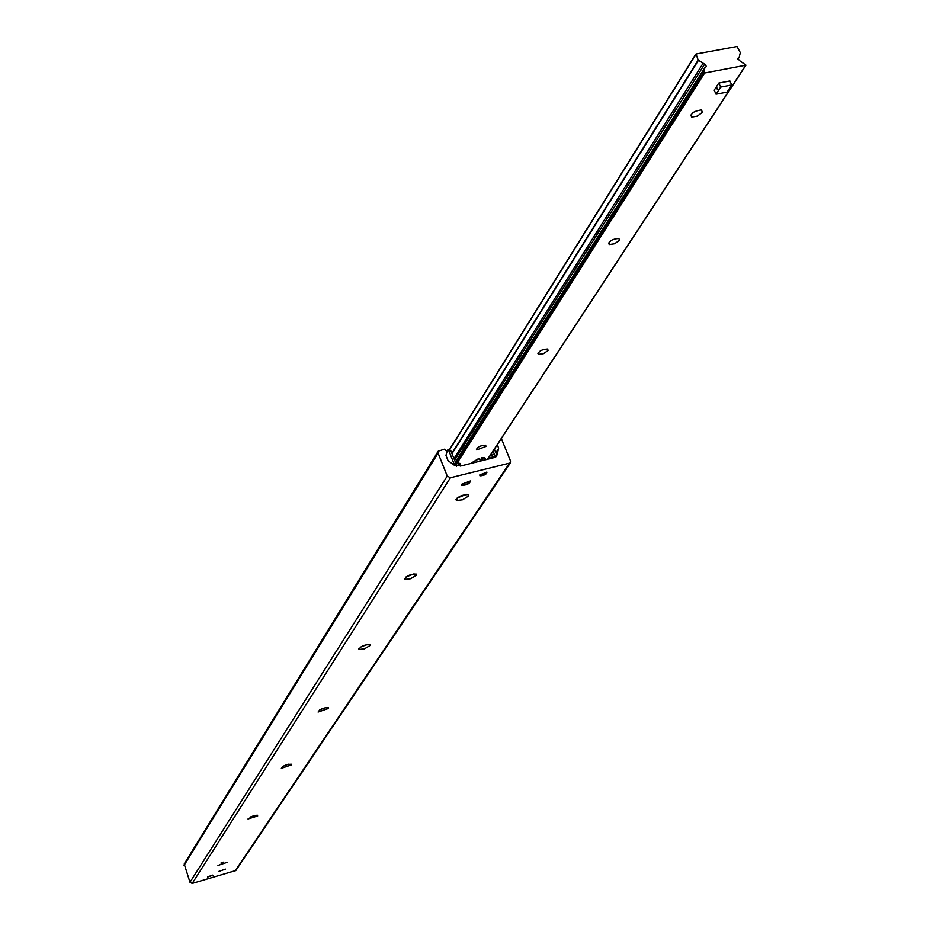 <?xml version="1.0" encoding="UTF-8"?>
<svg xmlns="http://www.w3.org/2000/svg" width="930" height="930" viewBox="0 0 930 930"><rect width="100%" height="100%" fill="white"/><g stroke="black" fill="none" stroke-linecap="round" stroke-linejoin="round"><path stroke-width="1.4" d="M218.829 871.398L225.444 869.143L218.829 871.398M461.571 484.263L470.417 480.961C469.848 483.67 466.941 485.146 461.722 485.39L461.571 484.263M479.81 474.858L486.983 472.173C486.541 474.381 484.193 475.579 479.938 475.8L479.81 474.858M207.611 877.037L212.97 875.223L207.611 877.037M466.476 494.295L457.118 498.05M468.441 496.062L462.605 499.77L456.409 500.514C457.281 496.864 461.222 494.876 468.267 494.551L468.441 496.062M414.106 573.822L405.829 577.053M416.256 575.275L410.642 578.727L404.794 579.402C406.003 576.042 409.781 574.252 416.152 574.054L416.256 575.275M367.594 644.397L360.352 647.164M369.942 645.594L364.537 648.803L359.003 649.454C360.445 646.35 364.072 644.723 369.884 644.583L369.942 645.594M325.965 707.486L319.769 709.811M328.546 708.428L318.095 712.055C319.722 709.183 323.187 707.695 328.511 707.591L328.546 708.428M288.486 764.204L283.359 766.111M291.334 764.913L281.337 768.343C283.08 765.692 286.405 764.309 291.322 764.216L291.334 764.913M254.506 815.505L250.542 816.959M257.691 815.97L248.008 818.981L254.018 815.633L257.343 815.215L257.691 815.97M223.467 862.157L220.933 863.075M227.141 862.342L217.969 865.458L227.141 862.342M501.351 438.53L510.512 460.966L510.349 462.931L450.422 477.741L447.249 476.055L438.077 453.108L438.204 451.213L444.401 449.19L447.005 451.631L445.97 455.456L448.016 460.559L454.561 465.419L461.024 465.918L494.655 457.467L496.841 455.398L498.608 448.609L497.48 444.424M438.17 451.271L184.21 863.982L189.976 882.268L192.208 883.43L235.825 870.527L510.349 462.931M717.251 89.175L716.519 86.618M702.278 112.414L697.349 116.099L691.676 117.099C690.386 113.46 693.675 111.054 701.569 109.891L702.278 112.414M619.38 240.382L614.602 243.765L609.243 244.567C608.743 241.184 611.963 239.126 618.927 238.406L619.38 240.382M548.003 350.575L543.387 353.691L538.331 354.353C538.412 351.226 541.539 349.448 547.724 349.006L548.003 350.575M485.89 446.458L476.683 449.911C477.171 447.039 480.182 445.47 485.716 445.203L485.89 446.458M704.649 72.993L703.801 72.226L704.824 67.937L706.44 66.448L704.615 64.182L698.174 60.078L696.024 54.021L737.013 46.512L740.327 52.65L739.141 57.358L737.757 58.358L739.571 60.624L745.965 65.17L704.649 72.993L456.932 463.373M490.11 458.199L492.493 456.886L491.772 455.119L489.389 456.421L489.843 458.606M487.622 459.129L489.389 456.421M493.179 451.004L494.365 454.398L491.772 455.119M458.804 462.931L459.525 464.709L460.769 465.163L460.059 463.384L455.793 463.152L450.713 450.504L449.446 449.62L447.632 450.039L448.888 450.934L450.713 450.504M448.888 450.934L453.968 463.582L457.142 465.279L459.525 464.709M460.211 466.046L460.769 465.163M492.493 456.886L496.039 455.526L496.19 453.584L494.388 449.144M447.039 450.98L447.632 450.039M716.042 94.197L714.217 90.175L718.82 83.049L729.887 80.968L731.724 84.99L727.074 92.105L716.042 94.197L720.669 87.083L731.724 84.99M718.82 83.049L720.669 87.083M212.552 875.107L207.797 876.827M480.031 460.222L481.961 457.897L482.844 459.839L480.147 460.478L479.055 458.304L471.615 462.931M486.727 472.08L481.077 475.125L479.787 474.905M461.361 484.821L466.767 484.135L470.603 481.089M218.794 871.48L225.362 869.085M189.976 882.268L447.249 476.055M192.208 883.43L450.422 477.741M184.059 865.412L438.077 453.108M495.841 456.897L496.841 455.398M495.864 452.771L498.608 448.609M234.953 871.143L509.175 463.71M455.909 463.338L703.801 72.226M455.375 462.117L704.824 67.937M454.596 460.187L704.615 64.182M453.968 458.618L702.871 63.647M451.992 453.7L698.418 60.369M451.864 453.387L698.174 60.078M449.609 449.736L695.71 54.661M449.562 449.702L695.675 54.579M737.688 59.439L738.827 57.695M737.595 59.078L738.339 57.939M489.529 456.351L745.674 65.344M457.142 465.279L456.525 466.244M493.993 457.618L494.853 456.328M453.375 464.547L453.968 463.582M484.484 457.862L481.821 457.7L485.042 458.025L485.704 459.327M471.673 462.919L479.264 458.548M481.961 457.897L485.042 458.025L485.82 459.56M456.002 499.48L456.409 500.514M404.48 578.611L404.794 579.402M358.771 648.826L359.003 649.454M460.71 466.128L461.129 465.477M690.746 115.018L691.676 117.099M608.58 243.009L609.243 244.567M537.842 353.191L538.331 354.353M476.323 449.039L476.683 449.911M455.34 462.047L705.01 67.483M449.457 449.632L695.721 54.207M737.734 59.532L739.141 57.358M489.75 456.235L745.965 65.17M494.783 457.432L496.039 455.526M471.44 462.977L479.043 458.316"/></g></svg>
